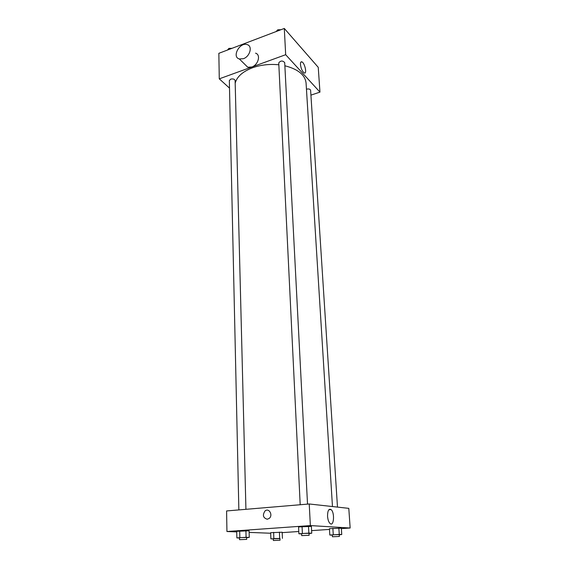 <?xml version="1.0" encoding="UTF-8"?>
<svg xmlns="http://www.w3.org/2000/svg" width="569" height="569" viewBox="0 0 569 569"><rect width="100%" height="100%" fill="white"/><g stroke="black" fill="none" stroke-linecap="round" stroke-linejoin="round"><path stroke-width="0.85" d="M229.506 88.11L219.278 78.842L218.845 53.322L284.301 28.45L318.242 67.327L319.963 92.121L310.923 95.13M278.846 64.788C269.557 63.87 260.787 64.866 252.529 67.768C242.614 71.602 236.839 76.758 235.189 83.238M332.467 506.552L306.065 82.989C305.084 74.888 298.014 69.148 284.863 65.769M219.278 78.842L285.674 54.709L319.963 92.121M337.481 507.107L310.61 90.3C310.119 89.056 308.761 88.679 306.542 89.169L306.456 89.205M245.929 509.319L235.118 80.514C234.57 79.084 233.098 78.622 230.701 79.141L229.335 80.578L238.859 509.916M300.197 504.739L278.753 62.917C280.624 60.534 282.608 60.428 284.699 62.59L307.523 504.12M285.674 54.709L284.301 28.45M300.46 64.51C300.396 62.434 300.859 61.544 301.862 61.85C304.799 62.846 307.303 74.454 304.251 72.932C302.288 71.452 301.029 68.643 300.46 64.51M255.545 53.159C261.064 54.667 258.298 64.951 251.783 67.007L247.771 67.242L244.869 64.397M243.39 58.699L239.343 58.963C231.441 56.971 239.862 41.75 247.252 44.645C252.821 46.132 249.983 56.566 243.39 58.699M236.732 531.901L226.939 531.517L226.59 510.948L309.23 503.978L348.797 508.359L350.155 528.011L341.372 528.608M270.673 533.245L249.13 532.392M329.437 528.679L341.343 528.181L329.437 528.679L329.821 535.038L339.266 534.426L341.756 534.533L339.266 534.789M236.718 531.318L249.087 530.806L236.718 531.318L236.86 537.904L246.078 537.285L249.258 537.385L246.64 537.684M329.479 529.412L311.606 530.628M298.782 531.503L282.188 532.627M226.939 531.517L310.361 525.578L350.155 528.011M270.659 532.698L282.174 532.221L270.659 532.698L270.872 538.843L279.991 538.615M298.569 526.937L311.385 526.403L298.569 526.937L298.889 533.772L308.86 533.103L311.741 533.231L309.045 533.53M310.361 525.578L309.23 503.978M327.552 516.261C327.58 510.713 328.747 508.487 331.051 509.568C334.928 512.42 333.939 527.072 330.063 523.494C328.676 522.129 327.844 519.717 327.552 516.261M267.238 519.241C263.063 517.89 262.323 515.13 265.026 510.955C268.945 507.484 273.326 515.201 269.215 518.402L267.238 519.241C263.063 517.89 262.323 515.13 265.026 510.955C268.945 507.484 273.326 515.201 269.215 518.402M301.613 533.878L298.889 533.772M309.138 535.294L309.031 533.338L303.633 533.43L301.598 533.665L301.698 535.621L309.138 535.294L301.698 535.621M302.388 533.381L302.054 526.503M308.86 533.103L308.505 526.233M311.741 533.231L311.385 526.403M332.346 535.137L329.821 535.038M339.373 536.446L339.252 534.625L334.337 534.725L332.332 534.945L332.445 536.766L339.373 536.446L332.445 536.766M333.263 534.675L332.865 528.281M339.266 534.426L338.854 528.032M341.756 534.533L341.343 528.181M239.485 537.975L236.86 537.904M246.683 539.384L246.64 537.492L241.206 537.591L239.478 537.79L239.521 539.675L246.683 539.384L239.521 539.675M239.841 537.549L239.691 530.927M246.078 537.285L245.915 530.671M249.258 537.385L249.087 530.806M273.319 538.914L270.872 538.843M280.055 540.216L279.984 538.459L275.04 538.551L273.312 538.743L273.376 540.507L280.055 540.216L273.376 540.507M273.853 538.523L273.625 532.342M279.656 538.274L279.415 532.1M282.423 538.359L282.174 532.221M276.136 31.551L277.779 29.787L280.944 29.723M277.836 30.904L277.779 29.787M227.472 50.044L228.916 48.386L231.996 48.329M228.944 49.489L228.916 48.386M247.771 67.242L239.343 58.963M300.781 62.234L301.862 61.85M328.861 509.746L331.051 509.568"/></g></svg>

